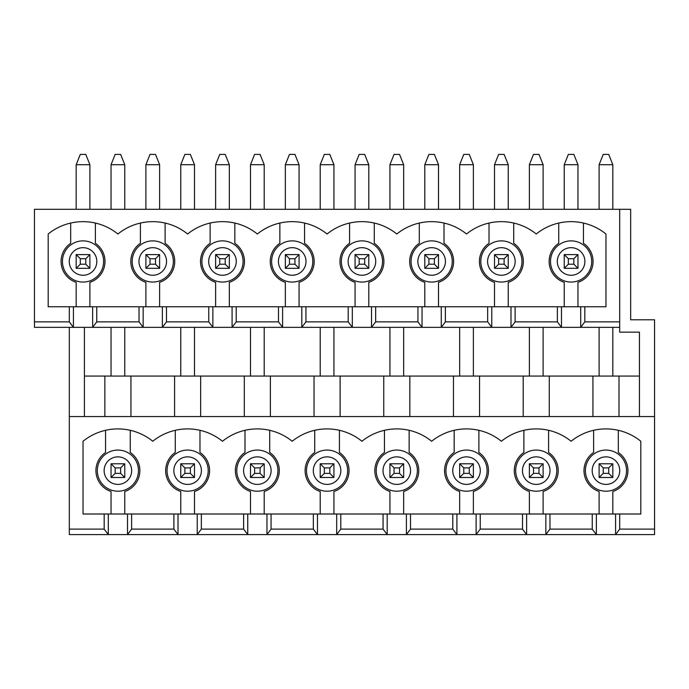 <?xml version="1.0" encoding="UTF-8"?>
<svg xmlns="http://www.w3.org/2000/svg" width="689" height="689" viewBox="0 0 689 689"><rect width="100%" height="100%" fill="white"/><g stroke="black" fill="none" stroke-linecap="round" stroke-linejoin="round"><path stroke-width="1.03" d="M80.294 264.206L85.78 264.206L85.78 258.719L80.294 258.719L80.294 264.206L76.178 268.322L76.178 254.603L89.897 254.603L89.897 268.322L76.178 268.322M89.897 164.705L76.178 164.705L80.294 154.405L85.78 154.405L89.897 164.705L89.897 209.31M76.178 164.705L76.178 209.31M76.178 254.603L80.294 258.719M89.897 254.603L85.78 258.719M85.78 264.206L89.897 268.322M150.013 264.206L155.507 264.206L155.507 258.719L150.013 258.719L150.013 264.206L145.896 268.322L145.896 254.603L159.624 254.603L159.624 268.322L145.896 268.322M159.624 164.705L145.896 164.705L150.013 154.405L155.507 154.405L159.624 164.705L159.624 209.31M145.896 164.705L145.896 209.31M145.896 254.603L150.013 258.719M159.624 254.603L155.507 258.719M155.507 264.206L159.624 268.322M219.739 264.206L225.225 264.206L225.225 258.719L219.739 258.719L219.739 264.206L215.623 268.322L215.623 254.603L229.342 254.603L229.342 268.322L215.623 268.322M229.342 164.705L215.623 164.705L219.739 154.405L225.225 154.405L229.342 164.705L229.342 209.31M215.623 164.705L215.623 209.31M215.623 254.603L219.739 258.719M229.342 254.603L225.225 258.719M225.225 264.206L229.342 268.322M289.466 264.206L294.952 264.206L294.952 258.719L289.466 258.719L289.466 264.206L285.341 268.322L285.341 254.603L299.069 254.603L299.069 268.322L285.341 268.322M299.069 164.705L285.341 164.705L289.466 154.405L294.952 154.405L299.069 164.705L299.069 209.31M285.341 164.705L285.341 209.31M285.341 254.603L289.466 258.719M299.069 254.603L294.952 258.719M294.952 264.206L299.069 268.322M359.184 264.206L364.679 264.206L364.679 258.719L359.184 258.719L359.184 264.206L355.068 268.322L355.068 254.603L368.796 254.603L368.796 268.322L355.068 268.322M368.796 164.705L355.068 164.705L359.184 154.405L364.679 154.405L368.796 164.705L368.796 209.31M355.068 164.705L355.068 209.31M355.068 254.603L359.184 258.719M368.796 254.603L364.679 258.719M364.679 264.206L368.796 268.322M428.911 264.206L434.397 264.206L434.397 258.719L428.911 258.719L428.911 264.206L424.794 268.322L424.794 254.603L438.514 254.603L438.514 268.322L424.794 268.322M438.514 164.705L424.794 164.705L428.911 154.405L434.397 154.405L438.514 164.705L438.514 209.31M424.794 164.705L424.794 209.31M424.794 254.603L428.911 258.719M438.514 254.603L434.397 258.719M434.397 264.206L438.514 268.322M498.629 264.206L504.124 264.206L504.124 258.719L498.629 258.719L498.629 264.206L494.513 268.322L494.513 254.603L508.241 254.603L508.241 268.322L494.513 268.322M508.241 164.705L494.513 164.705L498.629 154.405L504.124 154.405L508.241 164.705L508.241 209.31M494.513 164.705L494.513 209.31M494.513 254.603L498.629 258.719M508.241 254.603L504.124 258.719M504.124 264.206L508.241 268.322M568.356 264.206L573.842 264.206L573.842 258.719L568.356 258.719L568.356 264.206L564.239 268.322L564.239 254.603L577.968 254.603L577.968 268.322L564.239 268.322M577.968 164.705L564.239 164.705L568.356 154.405L573.842 154.405L577.968 164.705L577.968 209.31M564.239 164.705L564.239 209.31M564.239 254.603L568.356 258.719M577.968 254.603L573.842 258.719M573.842 264.206L577.968 268.322M115.158 467.891L115.158 473.377L120.644 473.377L120.644 467.891L115.158 467.891L111.032 463.775L124.761 463.775L124.761 477.494L111.032 477.494L111.032 463.775M124.761 164.705L111.032 164.705L115.158 154.405L120.644 154.405L124.761 164.705L124.761 209.31M124.761 327.344L124.761 376.065M111.032 164.705L111.032 209.31M111.032 327.344L111.032 376.065M120.644 467.891L124.761 463.775M111.032 477.494L115.158 473.377M124.761 477.494L120.644 473.377M184.876 467.891L184.876 473.377L190.371 473.377L190.371 467.891L184.876 467.891L180.759 463.775L194.487 463.775L194.487 477.494L180.759 477.494L180.759 463.775M194.487 164.705L180.759 164.705L184.876 154.405L190.371 154.405L194.487 164.705L194.487 209.31M194.487 327.344L194.487 376.065M180.759 164.705L180.759 209.31M180.759 327.344L180.759 376.065M190.371 467.891L194.487 463.775M180.759 477.494L184.876 473.377M194.487 477.494L190.371 473.377M254.603 467.891L254.603 473.377L260.089 473.377L260.089 467.891L254.603 467.891L250.486 463.775L264.206 463.775L264.206 477.494L250.486 477.494L250.486 463.775M264.206 164.705L250.486 164.705L254.603 154.405L260.089 154.405L264.206 164.705L264.206 209.31M264.206 327.344L264.206 376.065M250.486 164.705L250.486 209.31M250.486 327.344L250.486 376.065M260.089 467.891L264.206 463.775M250.486 477.494L254.603 473.377M264.206 477.494L260.089 473.377M324.321 467.891L324.321 473.377L329.816 473.377L329.816 467.891L324.321 467.891L320.204 463.775L333.932 463.775L333.932 477.494L320.204 477.494L320.204 463.775M333.932 164.705L320.204 164.705L324.321 154.405L329.816 154.405L333.932 164.705L333.932 209.31M333.932 327.344L333.932 376.065M320.204 164.705L320.204 209.31M320.204 327.344L320.204 376.065M329.816 467.891L333.932 463.775M320.204 477.494L324.321 473.377M333.932 477.494L329.816 473.377M394.048 467.891L394.048 473.377L399.534 473.377L399.534 467.891L394.048 467.891L389.931 463.775L403.659 463.775L403.659 477.494L389.931 477.494L389.931 463.775M403.659 164.705L389.931 164.705L394.048 154.405L399.534 154.405L403.659 164.705L403.659 209.31M403.659 327.344L403.659 376.065M389.931 164.705L389.931 209.31M389.931 327.344L389.931 376.065M399.534 467.891L403.659 463.775M389.931 477.494L394.048 473.377M403.659 477.494L399.534 473.377M463.775 467.891L463.775 473.377L469.261 473.377L469.261 467.891L463.775 467.891L459.658 463.775L473.377 463.775L473.377 477.494L459.658 477.494L459.658 463.775M473.377 164.705L459.658 164.705L463.775 154.405L469.261 154.405L473.377 164.705L473.377 209.31M473.377 327.344L473.377 376.065M459.658 164.705L459.658 209.31M459.658 327.344L459.658 376.065M469.261 467.891L473.377 463.775M459.658 477.494L463.775 473.377M473.377 477.494L469.261 473.377M533.493 467.891L533.493 473.377L538.987 473.377L538.987 467.891L533.493 467.891L529.376 463.775L543.104 463.775L543.104 477.494L529.376 477.494L529.376 463.775M543.104 164.705L529.376 164.705L533.493 154.405L538.987 154.405L543.104 164.705L543.104 209.31M543.104 327.344L543.104 376.065M529.376 164.705L529.376 209.31M529.376 327.344L529.376 376.065M538.987 467.891L543.104 463.775M529.376 477.494L533.493 473.377M543.104 477.494L538.987 473.377M603.219 467.891L603.219 473.377L608.706 473.377L608.706 467.891L603.219 467.891L599.103 463.775L612.822 463.775L612.822 477.494L599.103 477.494L599.103 463.775M612.822 164.705L599.103 164.705L603.219 154.405L608.706 154.405L612.822 164.705L612.822 209.31M612.822 327.344L612.822 376.065M599.103 164.705L599.103 209.31M599.103 327.344L599.103 376.065M608.706 467.891L612.822 463.775M599.103 477.494L603.219 473.377M612.822 477.494L608.706 473.377M585.392 470.63A20.567 20.567 0 0 1 616.25 452.819A20.567 20.567 0 0 1 616.25 488.449A20.567 20.567 0 0 1 585.392 470.63M615.57 514.003L83.033 514.003L83.033 441.261A55.37 55.37 0 0 1 152.76 441.261A55.37 55.37 0 0 1 222.487 441.261A55.37 55.37 0 0 1 292.205 441.261A55.37 55.37 0 0 1 361.932 441.261A55.37 55.37 0 0 1 431.658 441.261A55.37 55.37 0 0 1 501.377 441.261A55.37 55.37 0 0 1 571.103 441.261A55.37 55.37 0 0 1 640.822 441.261L640.822 514.003L615.57 514.003L615.57 534.595L619.687 529.1L654.55 529.1L654.55 416.561L69.313 416.561L69.313 529.1L104.177 529.1L108.294 534.595L69.313 534.595L69.313 529.1M619.687 514.003L619.687 529.1M104.177 514.003L104.177 529.1M654.55 529.1L654.55 534.595L545.843 534.595L549.968 529.1L592.239 529.1L596.355 534.595L596.355 514.003M173.895 514.003L173.895 529.1L178.012 534.595L127.508 534.595L131.625 529.1L173.895 529.1M131.625 514.003L131.625 529.1M178.012 514.003L178.012 534.595L197.226 534.595L201.343 529.1L243.622 529.1L247.739 534.595L266.953 534.595L271.07 529.1L313.34 529.1L317.465 534.595L336.68 534.595L340.797 529.1L383.067 529.1L387.184 534.595L406.398 534.595L410.515 529.1L452.794 529.1L456.91 534.595L476.125 534.595L480.242 529.1L522.512 529.1L526.629 534.595L545.843 534.595L545.843 514.003M197.226 514.003L197.226 534.595L247.739 534.595L247.739 514.003M543.104 514.003L543.104 491.498A21.962 21.962 0 0 0 548.59 452.475L548.59 430.306M523.89 430.306L523.89 452.475A21.962 21.962 0 0 0 529.376 491.498L529.376 514.003M473.377 514.003L473.377 491.498A21.962 21.962 0 0 0 478.872 452.475L478.872 430.306M454.163 430.306L454.163 452.475A21.962 21.962 0 0 0 459.658 491.498L459.658 514.003M403.659 514.003L403.659 491.498A21.962 21.962 0 0 0 409.145 452.475L409.145 430.306M384.436 430.306L384.436 452.475A21.962 21.962 0 0 0 389.931 491.498L389.931 514.003M333.932 514.003L333.932 491.498A21.962 21.962 0 0 0 339.419 452.475L339.419 430.306M314.718 430.306L314.718 452.475A21.962 21.962 0 0 0 320.204 491.498L320.204 514.003M264.206 514.003L264.206 491.498A21.962 21.962 0 0 0 269.7 452.475L269.7 430.306M244.991 430.306L244.991 452.475A21.962 21.962 0 0 0 250.486 491.498L250.486 514.003M194.487 514.003L194.487 491.498A21.962 21.962 0 0 0 199.974 452.475L199.974 430.306M175.273 430.306L175.273 452.475A21.962 21.962 0 0 0 180.759 491.498L180.759 514.003M124.761 514.003L124.761 491.498A21.962 21.962 0 0 0 130.255 452.475L130.255 430.306M105.546 430.306L105.546 452.475A21.962 21.962 0 0 0 111.032 491.498L111.032 514.003M73.43 306.76L48.178 306.76L48.178 234.01A55.37 55.37 0 0 1 117.897 234.01A55.37 55.37 0 0 1 187.623 234.01A55.37 55.37 0 0 1 257.341 234.01A55.37 55.37 0 0 1 327.068 234.01A55.37 55.37 0 0 1 396.795 234.01A55.37 55.37 0 0 1 466.513 234.01A55.37 55.37 0 0 1 536.24 234.01A55.37 55.37 0 0 1 605.967 234.01L605.967 306.76L73.43 306.76L73.43 327.344L34.45 327.344L34.45 209.31L619.687 209.31L619.687 332.15L639.452 332.15L639.452 416.561M654.55 416.561L654.55 319.791L630.668 319.791L630.668 209.31L619.687 209.31M84.411 416.561L84.411 327.344M639.452 376.065L84.411 376.065M557.375 306.76L557.375 321.858L561.492 327.344L580.706 327.344L584.823 321.858L619.687 321.858M561.492 306.76L561.492 327.344L510.988 327.344L515.105 321.858L557.375 321.858M580.706 306.76L580.706 327.344L619.687 327.344M550.511 261.467A20.584 20.584 0 0 1 581.395 243.63A20.584 20.584 0 0 1 581.395 279.295A20.584 20.584 0 0 1 550.511 261.467M558.745 223.055L558.745 243.303A21.962 21.962 0 0 0 564.239 282.326L564.239 306.76M577.968 306.76L577.968 282.326A21.962 21.962 0 0 0 583.454 243.303L583.454 223.055M510.988 306.76L510.988 327.344L441.261 327.344L445.378 321.858L487.657 321.858L491.774 327.344L491.774 306.76M515.105 306.76L515.105 321.858M34.45 321.858L69.313 321.858L73.43 327.344L92.645 327.344L96.761 321.858L139.032 321.858L143.157 327.344L162.371 327.344L166.488 321.858L208.758 321.858L212.875 327.344L232.09 327.344L236.206 321.858L278.485 321.858L282.602 327.344L301.816 327.344L305.933 321.858L348.203 321.858L352.32 327.344L371.535 327.344L375.66 321.858L417.93 321.858L422.047 327.344L441.261 327.344L441.261 306.76M69.313 306.76L69.313 321.858M584.823 306.76L584.823 321.858M487.657 306.76L487.657 321.858M480.793 261.467A20.584 20.584 0 0 1 511.669 243.63A20.584 20.584 0 0 1 511.669 279.295A20.584 20.584 0 0 1 480.793 261.467M489.026 223.055L489.026 243.303A21.962 21.962 0 0 0 494.513 282.326L494.513 306.76M508.241 306.76L508.241 282.326A21.962 21.962 0 0 0 513.727 243.303L513.727 223.055M445.378 306.76L445.378 321.858M417.93 306.76L417.93 321.858M375.66 306.76L375.66 321.858M422.047 306.76L422.047 327.344L371.535 327.344L371.535 306.76M411.066 261.467A20.584 20.584 0 0 1 441.95 243.63A20.584 20.584 0 0 1 441.95 279.295A20.584 20.584 0 0 1 411.066 261.467M419.3 223.055L419.3 243.303A21.962 21.962 0 0 0 424.794 282.326L424.794 306.76M438.514 306.76L438.514 282.326A21.962 21.962 0 0 0 444.009 243.303L444.009 223.055M348.203 306.76L348.203 321.858M305.933 306.76L305.933 321.858M352.32 306.76L352.32 327.344L301.816 327.344L301.816 306.76M341.339 261.467A20.584 20.584 0 0 1 372.224 243.63A20.584 20.584 0 0 1 372.224 279.295A20.584 20.584 0 0 1 341.339 261.467M349.581 223.055L349.581 243.303A21.962 21.962 0 0 0 355.068 282.326L355.068 306.76M368.796 306.76L368.796 282.326A21.962 21.962 0 0 0 374.282 243.303L374.282 223.055M278.485 306.76L278.485 321.858M236.206 306.76L236.206 321.858M282.602 306.76L282.602 327.344L232.09 327.344L232.09 306.76M271.621 261.467A20.584 20.584 0 0 1 302.505 243.63A20.584 20.584 0 0 1 302.505 279.295A20.584 20.584 0 0 1 271.621 261.467M279.855 223.055L279.855 243.303A21.962 21.962 0 0 0 285.341 282.326L285.341 306.76M299.069 306.76L299.069 282.326A21.962 21.962 0 0 0 304.564 243.303L304.564 223.055M208.758 306.76L208.758 321.858M166.488 306.76L166.488 321.858M212.875 306.76L212.875 327.344L162.371 327.344L162.371 306.76M201.894 261.467A20.584 20.584 0 0 1 232.779 243.63A20.584 20.584 0 0 1 232.779 279.295A20.584 20.584 0 0 1 201.894 261.467M210.128 223.055L210.128 243.303A21.962 21.962 0 0 0 215.623 282.326L215.623 306.76M229.342 306.76L229.342 282.326A21.962 21.962 0 0 0 234.837 243.303L234.837 223.055M139.032 306.76L139.032 321.858M96.761 306.76L96.761 321.858M143.157 306.76L143.157 327.344L92.645 327.344L92.645 306.76M132.176 261.467A20.584 20.584 0 0 1 163.052 243.63A20.584 20.584 0 0 1 163.052 279.295A20.584 20.584 0 0 1 132.176 261.467M140.41 223.055L140.41 243.303A21.962 21.962 0 0 0 145.896 282.326L145.896 306.76M159.624 306.76L159.624 282.326A21.962 21.962 0 0 0 165.11 243.303L165.11 223.055M108.294 514.003L108.294 534.595L127.508 534.595L127.508 514.003M104.857 376.065L104.857 416.561M130.936 416.561L130.936 376.065M97.33 470.63A20.567 20.567 0 0 1 128.18 452.819A20.567 20.567 0 0 1 128.18 488.449A20.567 20.567 0 0 1 97.33 470.63M62.449 261.467A20.584 20.584 0 0 1 93.334 243.63A20.584 20.584 0 0 1 93.334 279.295A20.584 20.584 0 0 1 62.449 261.467M70.683 223.055L70.683 243.303A21.962 21.962 0 0 0 76.178 282.326L76.178 306.76M89.897 306.76L89.897 282.326A21.962 21.962 0 0 0 95.392 243.303L95.392 223.055M69.313 327.344L69.313 416.561M526.629 514.003L526.629 534.595L476.125 534.595L476.125 514.003M456.91 514.003L456.91 534.595L406.398 534.595L406.398 514.003M387.184 514.003L387.184 534.595L336.68 534.595L336.68 514.003M317.465 514.003L317.465 534.595L266.953 534.595L266.953 514.003M592.239 514.003L592.239 529.1M549.968 514.003L549.968 529.1M549.279 416.561L549.279 376.065M523.201 376.065L523.201 416.561M174.584 376.065L174.584 416.561M200.663 416.561L200.663 376.065M244.311 376.065L244.311 416.561M270.381 416.561L270.381 376.065M314.029 376.065L314.029 416.561M340.108 416.561L340.108 376.065M383.756 376.065L383.756 416.561M409.834 416.561L409.834 376.065M453.474 376.065L453.474 416.561M479.553 416.561L479.553 376.065M445.947 470.63A20.567 20.567 0 0 1 476.805 452.819A20.567 20.567 0 0 1 476.805 488.449A20.567 20.567 0 0 1 445.947 470.63M410.515 514.003L410.515 529.1M383.067 514.003L383.067 529.1M376.22 470.63A20.567 20.567 0 0 1 407.078 452.819A20.567 20.567 0 0 1 407.078 488.449A20.567 20.567 0 0 1 376.22 470.63M340.797 514.003L340.797 529.1M313.34 514.003L313.34 529.1M306.502 470.63A20.567 20.567 0 0 1 337.352 452.819A20.567 20.567 0 0 1 337.352 488.449A20.567 20.567 0 0 1 306.502 470.63M271.07 514.003L271.07 529.1M243.622 514.003L243.622 529.1M236.775 470.63A20.567 20.567 0 0 1 267.633 452.819A20.567 20.567 0 0 1 267.633 488.449A20.567 20.567 0 0 1 236.775 470.63M452.794 514.003L452.794 529.1M480.242 514.003L480.242 529.1M515.673 470.63A20.567 20.567 0 0 1 546.523 452.819A20.567 20.567 0 0 1 546.523 488.449A20.567 20.567 0 0 1 515.673 470.63A20.567 20.567 0 0 1 546.523 452.819A20.567 20.567 0 0 1 546.523 488.449A20.567 20.567 0 0 1 515.673 470.63M522.512 514.003L522.512 529.1M593.608 430.306L593.608 452.475A21.962 21.962 0 0 0 599.103 491.498L599.103 514.003M612.822 514.003L612.822 491.498A21.962 21.962 0 0 0 618.317 452.475L618.317 430.306M592.928 376.065L592.928 416.561M619.006 416.561L619.006 376.065M201.343 514.003L201.343 529.1M167.048 470.63A20.567 20.567 0 0 1 197.907 452.819A20.567 20.567 0 0 1 197.907 488.449A20.567 20.567 0 0 1 167.048 470.63M592.187 470.63A13.78 13.78 0 0 1 612.848 458.702A13.78 13.78 0 0 1 612.848 482.567A13.78 13.78 0 0 1 592.187 470.63M557.306 261.467A13.797 13.797 0 0 1 578.002 249.521A13.797 13.797 0 0 1 578.002 273.412A13.797 13.797 0 0 1 557.306 261.467M487.588 261.467A13.797 13.797 0 0 1 508.275 249.521A13.797 13.797 0 0 1 508.275 273.412A13.797 13.797 0 0 1 487.588 261.467M417.861 261.467A13.797 13.797 0 0 1 438.548 249.521A13.797 13.797 0 0 1 438.548 273.412A13.797 13.797 0 0 1 417.861 261.467M348.134 261.467A13.797 13.797 0 0 1 368.83 249.521A13.797 13.797 0 0 1 368.83 273.412A13.797 13.797 0 0 1 348.134 261.467M278.416 261.467A13.797 13.797 0 0 1 299.104 249.521A13.797 13.797 0 0 1 299.104 273.412A13.797 13.797 0 0 1 278.416 261.467M208.689 261.467A13.797 13.797 0 0 1 229.377 249.521A13.797 13.797 0 0 1 229.377 273.412A13.797 13.797 0 0 1 208.689 261.467M138.963 261.467A13.797 13.797 0 0 1 159.659 249.521A13.797 13.797 0 0 1 159.659 273.412A13.797 13.797 0 0 1 138.963 261.467M104.125 470.63A13.78 13.78 0 0 1 124.787 458.702A13.78 13.78 0 0 1 124.787 482.567A13.78 13.78 0 0 1 104.125 470.63M69.245 261.467A13.797 13.797 0 0 1 89.932 249.521A13.797 13.797 0 0 1 89.932 273.412A13.797 13.797 0 0 1 69.245 261.467M452.742 470.63A13.78 13.78 0 0 1 473.403 458.702A13.78 13.78 0 0 1 473.403 482.567A13.78 13.78 0 0 1 452.742 470.63M383.015 470.63A13.78 13.78 0 0 1 403.676 458.702A13.78 13.78 0 0 1 403.676 482.567A13.78 13.78 0 0 1 383.015 470.63M313.297 470.63A13.78 13.78 0 0 1 333.958 458.702A13.78 13.78 0 0 1 333.958 482.567A13.78 13.78 0 0 1 313.297 470.63M243.57 470.63A13.78 13.78 0 0 1 264.231 458.702A13.78 13.78 0 0 1 264.231 482.567A13.78 13.78 0 0 1 243.57 470.63M522.46 470.63A13.78 13.78 0 0 1 543.13 458.702A13.78 13.78 0 0 1 543.13 482.567A13.78 13.78 0 0 1 522.46 470.63M173.843 470.63A13.78 13.78 0 0 1 194.513 458.702A13.78 13.78 0 0 1 194.513 482.567A13.78 13.78 0 0 1 173.843 470.63"/></g></svg>
